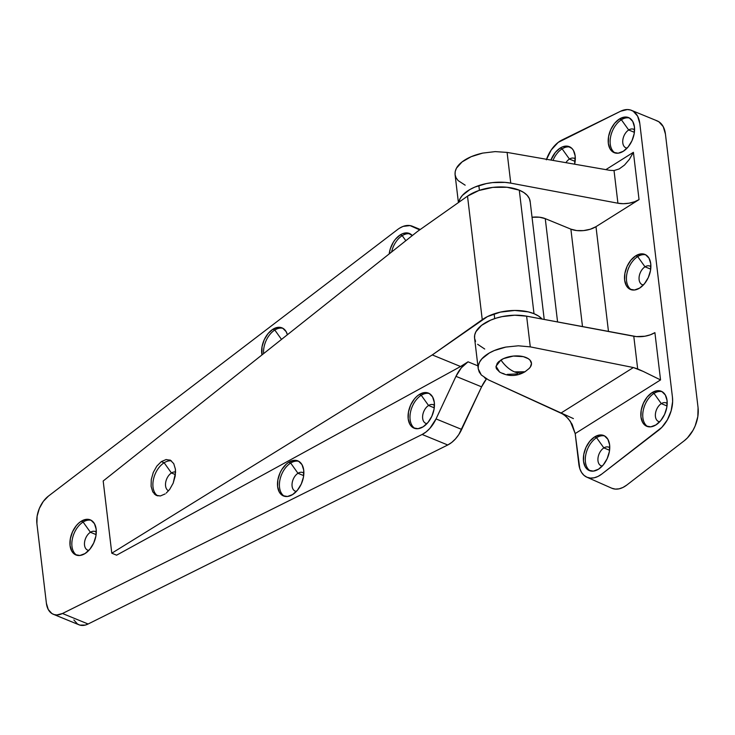 <?xml version="1.0" encoding="UTF-8"?>
<svg xmlns="http://www.w3.org/2000/svg" width="735" height="735" viewBox="0 0 735 735"><rect width="100%" height="100%" fill="white"/><g stroke="black" fill="none" stroke-linecap="round" stroke-linejoin="round"><path stroke-width="1.1" d="M645.008 266.814A10.033 6.33 -67.7 0 0 639.092 277.315A10.033 6.33 -67.7 0 0 643.41 284.941A10.033 6.33 112.3 0 1 642.215 284.647A10.033 6.33 112.3 0 1 639.202 276.406A10.033 6.33 112.3 0 1 645.008 266.814L650.705 269.148L645.008 266.814A10.033 6.33 112.3 0 1 649.832 266.079A10.033 6.33 112.3 0 1 650.879 266.713A10.033 6.33 -67.7 0 0 645.008 266.814L637.695 256.588L645.008 266.814M631.494 289.82A18.954 11.953 112.3 0 1 626.863 273.916A18.954 11.953 112.3 0 1 637.695 256.588A18.954 11.953 -67.7 0 0 626.863 273.916A18.954 11.953 -67.7 0 0 631.494 289.82M635.766 255.798L637.695 256.588L635.766 255.798L640.911 253.887L645.56 254.723L649.014 258.187L650.751 263.746L650.493 270.553L648.288 277.573L644.466 283.728L639.625 288.102A18.954 11.953 112.3 0 1 630.501 289.489A18.954 11.953 112.3 0 1 624.805 273.907A18.954 11.953 112.3 0 1 635.766 255.798A18.954 11.953 112.3 0 1 644.889 254.411A18.954 11.953 112.3 0 1 650.585 269.984A18.954 11.953 112.3 0 1 639.625 288.102L634.48 290.013L629.831 289.177L626.376 285.713L624.64 280.154L624.897 273.346L627.102 266.327L630.924 260.162L635.766 255.798M628.691 129.994A10.033 6.33 -67.7 0 0 622.775 140.495A10.033 6.33 -67.7 0 0 627.093 148.112A10.033 6.33 112.3 0 1 625.898 147.827A10.033 6.33 112.3 0 1 622.885 139.576A10.033 6.33 112.3 0 1 628.691 129.994L634.388 132.328L628.691 129.994A10.033 6.33 112.3 0 1 633.515 129.259A10.033 6.33 112.3 0 1 634.571 129.884A10.033 6.33 -67.7 0 0 628.691 129.994L621.378 119.759L628.691 129.994M615.177 152.999A18.954 11.953 112.3 0 1 610.546 137.096A18.954 11.953 112.3 0 1 621.378 119.759A18.954 11.953 -67.7 0 0 610.546 137.096A18.954 11.953 -67.7 0 0 615.177 152.99M619.458 118.978L621.378 119.759L619.458 118.978L624.594 117.067L629.252 117.903L632.706 121.367L634.434 126.925L634.176 133.724L631.971 140.743L628.159 146.908L623.308 151.281A18.954 11.953 112.3 0 1 614.184 152.669A18.954 11.953 112.3 0 1 608.488 137.087A18.954 11.953 112.3 0 1 619.458 118.978A18.954 11.953 112.3 0 1 628.572 117.582A18.954 11.953 112.3 0 1 634.268 133.164A18.954 11.953 112.3 0 1 623.308 151.281L618.163 153.192L613.514 152.347L610.059 148.893L608.332 143.334L608.58 136.526L610.785 129.507L614.607 123.342L619.458 118.978M661.316 403.634A10.033 6.33 -67.7 0 0 655.399 414.136A10.033 6.33 -67.7 0 0 659.727 421.761A10.033 6.33 112.3 0 1 658.532 421.477A10.033 6.33 112.3 0 1 655.519 413.226A10.033 6.33 112.3 0 1 661.316 403.634L667.022 405.977L661.316 403.634A10.033 6.33 112.3 0 1 666.149 402.899A10.033 6.33 112.3 0 1 667.196 403.533A10.033 6.33 -67.7 0 0 661.316 403.634L654.003 393.409L661.316 403.634M647.811 426.64A18.954 11.953 112.3 0 1 643.18 410.736A18.954 11.953 112.3 0 1 654.003 393.409A18.954 11.953 -67.7 0 0 643.18 410.736A18.954 11.953 -67.7 0 0 647.811 426.64M652.083 392.619L654.003 393.409L652.083 392.619L657.228 390.708L661.877 391.553L665.331 395.007L667.068 400.566L666.81 407.374L664.605 414.393L660.783 420.558L655.932 424.922A18.954 11.953 112.3 0 1 646.818 426.309A18.954 11.953 112.3 0 1 641.122 410.736A18.954 11.953 112.3 0 1 652.083 392.619A18.954 11.953 112.3 0 1 661.206 391.231A18.954 11.953 112.3 0 1 666.902 406.813A18.954 11.953 112.3 0 1 655.932 424.922L650.797 426.833L646.138 425.997L642.693 422.533L640.957 416.975L641.214 410.176L643.419 403.157L647.232 396.992L652.083 392.619M569.432 159.072A10.033 6.33 -67.7 0 0 565.922 162.674A10.033 6.33 112.3 0 1 569.432 159.072L575.128 161.406L569.432 159.072A10.033 6.33 112.3 0 1 574.255 158.337A10.033 6.33 112.3 0 1 575.312 158.971A10.033 6.33 -67.7 0 0 569.432 159.072L562.119 148.847L569.432 159.072M552.996 160.414A18.954 11.953 112.3 0 1 562.119 148.847A18.954 11.953 -67.7 0 0 552.996 160.414M560.199 148.057L562.119 148.847L560.199 148.057L562.78 146.77L567.769 146.219L571.904 148.415L573.447 150.445L575.174 156.004L574.632 164.19A18.954 11.953 112.3 0 0 569.313 146.669A18.954 11.953 112.3 0 0 560.199 148.057A18.954 11.953 112.3 0 0 550.91 160.055L555.348 152.43L560.199 148.057M603.876 447.918A10.033 6.33 -67.7 0 0 597.959 458.429A10.033 6.33 -67.7 0 0 602.277 466.045A10.033 6.33 112.3 0 1 601.083 465.76A10.033 6.33 112.3 0 1 598.069 457.51A10.033 6.33 112.3 0 1 603.876 447.918L609.572 450.261L603.876 447.918A10.033 6.33 112.3 0 1 608.699 447.183A10.033 6.33 112.3 0 1 609.756 447.817A10.033 6.33 -67.7 0 0 603.876 447.918L596.563 437.692L603.876 447.918M590.361 470.924A18.954 11.953 112.3 0 1 585.731 455.02A18.954 11.953 112.3 0 1 596.563 437.692A18.954 11.953 -67.7 0 0 585.731 455.02A18.954 11.953 -67.7 0 0 590.361 470.924M594.633 436.902L596.563 437.692L594.633 436.902L599.778 434.991L604.427 435.837L607.882 439.291L609.618 444.85L609.361 451.658L607.156 458.677L603.334 464.842L598.492 469.206A18.954 11.953 112.3 0 1 589.369 470.602A18.954 11.953 112.3 0 1 583.673 455.02A18.954 11.953 112.3 0 1 594.633 436.902A18.954 11.953 112.3 0 1 603.757 435.515A18.954 11.953 112.3 0 1 609.453 451.097A18.954 11.953 112.3 0 1 598.492 469.206L593.347 471.117L588.698 470.281L585.244 466.817L583.507 461.258L583.765 454.46L585.97 447.44L589.792 441.276L594.633 436.902M475.573 341.389L474.589 338.256L474.709 334.985L475.94 331.678L481.526 325.375L490.658 320.138L496.208 318.117L502.189 316.601L514.702 315.214L526.618 316.16L636.418 336.602L644.917 336.226L650.337 334.811L654.903 332.624L660.544 379.921L575.183 433.577L572.124 424.306L568.247 418.638L563.543 414.375L488.389 379.857L481.296 374.969L488.389 379.857L561.09 412.987L633.377 367.537L530.284 346.874L526.618 316.16A35.684 18.329 173.2 0 0 490.778 320.083A35.684 18.329 173.2 0 0 474.571 338.109L478.228 368.805C477.86 363.981 480.166 359.635 485.155 355.786C490.245 351.789 497.136 348.886 505.827 347.076L518.35 345.799L530.284 346.874L526.618 316.16L633.781 336.244L637.677 368.915L633.377 367.537L530.284 346.874L518.35 345.799L505.827 347.076L494.287 350.549L489.335 352.984L481.866 358.864L479.569 362.135L478.347 365.479L478.228 368.805L479.22 372.002L481.296 374.969L478.228 368.805M462.039 161.948C457.051 165.779 454.735 170.024 455.084 174.682L455.213 171.466L456.444 168.205L462.039 161.948L471.172 156.693L482.693 153.1C474.02 155.03 467.138 157.979 462.039 161.948M458.41 202.575L455.066 174.544L456.058 177.76L458.116 180.589L465.172 185.183M495.188 151.612L482.693 153.1L495.188 151.612L507.095 152.411L495.188 151.612M510.761 183.134L507.095 152.411L609.866 170.336L614.028 170.548L617.924 203.218L510.761 183.134L507.095 152.411L609.866 170.336L614.028 170.548L619.192 168.94L624.502 165.072L629.408 159.33L633.405 152.31L639.046 199.608L595.984 226.674L608.479 331.494L595.984 226.674L590.306 229.228L583.544 230.597L576.718 230.57L570.884 229.145A17.842 9.16 173.2 0 0 595.984 226.674L639.046 199.608A17.842 9.16 -6.8 0 1 617.924 203.218L623.335 203.696L629.05 203.2L634.47 201.785L639.046 199.608L633.405 152.31L629.408 159.33L624.502 165.072L619.192 168.94L614.028 170.548L617.924 203.218L510.761 183.134A35.684 18.329 -6.8 0 0 458.778 202.309L460.073 198.661L462.37 195.418L469.849 189.556L474.792 187.113L486.331 183.575L492.56 182.602L504.973 182.372L510.761 183.134M546.518 159.284A26.763 16.877 112.3 0 1 562.054 139.972L620.606 111.233A26.763 16.877 112.3 0 1 631.558 110.369A26.763 16.877 112.3 0 1 639.808 123.544L672.442 397.185A26.763 16.877 112.3 0 1 658.643 430.241L601.882 473.992A26.763 16.877 112.3 0 1 586.815 477.171A26.763 16.877 112.3 0 1 578.822 464.107L575.183 433.577L570.323 421.339L565.959 416.286L561.09 412.987L573.401 418.592L561.09 412.987L633.377 367.537L643.336 371.469L660.544 379.921L575.183 433.577L579.796 468.599L581.523 472.384L583.948 475.306L586.943 477.226L590.398 478.072L594.146 477.796L598.033 476.418L601.882 473.992L661.858 427.347L667.389 419.814L671.147 410.81L672.626 401.54L672.442 397.185L639.808 123.544L637.612 116.139L633.258 111.261L630.446 109.984L627.322 109.552L620.606 111.233L558.205 142.388L551.268 149.903L546.325 159.826M611.878 488.261L615.333 489.106L619.081 488.83L622.968 487.452L626.826 485.026L684.267 440.743L687.482 437.849L693.013 430.315L695.154 425.933L697.818 416.635L698.066 407.695L665.432 134.046L663.236 126.65L658.882 121.771L656.07 120.494M605.851 169.638L633.405 152.31L605.851 169.638M611.777 488.215A26.763 16.877 -67.7 0 0 626.826 485.026L684.267 440.743A26.763 16.877 -67.7 0 0 698.066 407.695L665.432 134.046A26.763 16.877 -67.7 0 0 657.154 120.871M582.506 326.634L570.884 229.145L582.506 326.634M557.58 321.958L545.26 218.635L570.884 229.145L545.26 218.635A17.842 9.16 173.2 0 0 532.03 217.248L539.416 217.211L545.26 218.635L557.58 321.958M484.714 349.024L477.64 344.292M604.694 435.974A18.954 11.953 -67.7 0 0 596.563 437.692A18.954 11.953 112.3 0 1 604.694 435.974M570.25 147.129A18.954 11.953 -67.7 0 0 562.119 148.847A18.954 11.953 112.3 0 1 570.25 147.129M662.134 391.691A18.954 11.953 -67.7 0 0 654.003 393.409A18.954 11.953 112.3 0 1 662.134 391.691M629.509 118.05A18.954 11.953 -67.7 0 0 621.378 119.759A18.954 11.953 112.3 0 1 629.509 118.05M645.826 254.87A18.954 11.953 -67.7 0 0 637.695 256.588A18.954 11.953 112.3 0 1 645.826 254.87M643.336 371.469L637.677 368.915L633.781 336.244A17.842 9.16 173.2 0 0 654.903 332.624L660.544 379.921L643.336 371.469M171.457 472.991A10.033 6.33 -67.7 0 0 165.669 482.5A10.033 6.33 -67.7 0 0 168.572 490.787A10.033 6.33 112.3 0 1 165.669 482.5A10.033 6.33 112.3 0 1 171.457 472.991L175.408 474.608L171.457 472.991A10.033 6.33 112.3 0 1 175.555 472.035A10.033 6.33 -67.7 0 0 171.457 472.991L164.144 462.756L171.457 472.991M157.768 495.886A18.954 11.953 112.3 0 1 153.349 479.937A18.954 11.953 112.3 0 1 164.144 462.756A18.954 11.953 -67.7 0 0 153.349 479.937A18.954 11.953 -67.7 0 0 157.768 495.886M161.323 461.608L164.144 462.756L161.323 461.608L156.821 466.119L161.323 461.608L166.119 459.55L161.323 461.608M153.293 472.394L156.821 466.119L153.293 472.394L151.281 479.496L153.293 472.394M151.098 486.331L151.281 479.496L151.098 486.331L152.761 491.862L151.098 486.331M156.702 495.555L160.377 495.96L165.173 493.911L160.377 495.96L156.022 495.243L152.761 491.862M297.978 473.285L303.684 475.628L297.978 473.285A10.033 6.33 -67.7 0 0 292.071 483.786A10.033 6.33 -67.7 0 0 296.389 491.412A10.033 6.33 112.3 0 1 295.194 491.127A10.033 6.33 112.3 0 1 292.181 482.877A10.033 6.33 112.3 0 1 297.978 473.285L290.674 463.059L297.978 473.285A10.033 6.33 112.3 0 1 302.811 472.55A10.033 6.33 112.3 0 1 303.858 473.184A10.033 6.33 -67.7 0 0 297.978 473.285M284.473 496.29A18.954 11.953 112.3 0 1 279.842 480.387A18.954 11.953 112.3 0 1 290.674 463.059A18.954 11.953 -67.7 0 0 279.842 480.387A18.954 11.953 -67.7 0 0 284.473 496.29M288.745 462.269L290.674 463.059L288.745 462.269L286.237 464.18L281.817 469.555L280.081 472.807L277.876 479.826L277.619 486.625L279.355 492.184L282.81 495.647L287.458 496.483L292.603 494.572A18.954 11.953 112.3 0 1 283.48 495.96A18.954 11.953 112.3 0 1 277.784 480.387A18.954 11.953 112.3 0 1 288.745 462.269A18.954 11.953 112.3 0 1 297.868 460.882A18.954 11.953 112.3 0 1 303.564 476.464A18.954 11.953 112.3 0 1 292.603 494.572L297.445 490.208L301.267 484.043L303.472 477.024L303.73 470.216L301.993 464.658L298.539 461.203L293.89 460.358L288.745 462.269M274.807 330.033L281.505 339.405L274.807 330.033A18.954 11.953 -67.7 0 0 263.608 353.627A18.954 11.953 112.3 0 1 274.807 330.033L272.887 329.252L274.807 330.033A18.954 11.953 112.3 0 1 282.938 328.325A18.954 11.953 -67.7 0 0 274.807 330.033M261.963 354.922A18.954 11.953 112.3 0 1 272.887 329.252L268.036 333.616L264.223 339.781L262.018 346.801L261.963 354.922M402.21 235.641L405.83 240.703L402.21 235.641A18.954 11.953 -67.7 0 0 391.58 252.022A18.954 11.953 112.3 0 1 402.21 235.641L400.29 234.86L402.21 235.641A18.954 11.953 112.3 0 1 410.341 233.932A18.954 11.953 -67.7 0 0 402.21 235.641M389.201 253.915A18.954 11.953 112.3 0 1 400.29 234.86L395.439 239.224L393.363 242.137L390.294 248.853L389.201 253.915M428.56 405.5L434.256 407.833L428.56 405.5A10.033 6.33 -67.7 0 0 422.643 416.001A10.033 6.33 -67.7 0 0 426.962 423.626A10.033 6.33 112.3 0 1 425.776 423.332A10.033 6.33 112.3 0 1 422.754 415.091A10.033 6.33 112.3 0 1 428.56 405.5L421.247 395.274L428.56 405.5A10.033 6.33 112.3 0 1 433.384 404.764A10.033 6.33 112.3 0 1 434.44 405.398A10.033 6.33 -67.7 0 0 428.56 405.5M415.045 428.505A18.954 11.953 112.3 0 1 410.415 412.601A18.954 11.953 112.3 0 1 421.247 395.274A18.954 11.953 -67.7 0 0 410.415 412.601A18.954 11.953 -67.7 0 0 415.045 428.505M419.327 394.484L421.247 395.274L419.327 394.484L416.818 396.395L414.476 398.848L410.663 405.013L408.458 412.032L408.201 418.84L409.928 424.398L413.382 427.862L418.04 428.698L423.176 426.787A18.954 11.953 112.3 0 1 414.062 428.174A18.954 11.953 112.3 0 1 408.366 412.592A18.954 11.953 112.3 0 1 419.327 394.484A18.954 11.953 112.3 0 1 428.441 393.096A18.954 11.953 112.3 0 1 434.146 408.669A18.954 11.953 112.3 0 1 423.176 426.787L428.027 422.414L431.84 416.258L434.045 409.239L434.302 402.431L432.575 396.872L429.121 393.409L424.472 392.573L419.327 394.484M90.423 532.269L96.12 534.611L90.423 532.269A10.033 6.33 -67.7 0 0 84.507 542.779A10.033 6.33 -67.7 0 0 88.825 550.396A10.033 6.33 112.3 0 1 87.63 550.111A10.033 6.33 112.3 0 1 84.617 541.86A10.033 6.33 112.3 0 1 90.423 532.269L83.11 522.043L90.423 532.269A10.033 6.33 112.3 0 1 95.247 531.534A10.033 6.33 112.3 0 1 96.303 532.168A10.033 6.33 -67.7 0 0 90.423 532.269M76.909 555.274A18.954 11.953 112.3 0 1 72.278 539.371A18.954 11.953 112.3 0 1 83.11 522.043A18.954 11.953 -67.7 0 0 72.278 539.371A18.954 11.953 -67.7 0 0 76.909 555.274M81.19 521.253L83.11 522.043L81.19 521.253L78.682 523.164L76.339 525.626L72.526 531.791L70.321 538.81L70.064 545.618L71.791 551.167L75.246 554.631L79.894 555.476L85.04 553.565A18.954 11.953 112.3 0 1 75.925 554.953A18.954 11.953 112.3 0 1 70.22 539.371A18.954 11.953 112.3 0 1 81.19 521.253A18.954 11.953 112.3 0 1 90.304 519.865A18.954 11.953 112.3 0 1 96 535.447A18.954 11.953 112.3 0 1 85.04 553.565L89.891 549.192L93.703 543.027L95.908 536.008L96.166 529.2L94.438 523.642L90.984 520.187L86.326 519.342L81.19 521.253M397.681 229.467A26.763 16.877 112.3 0 1 399.5 228.208L403.074 226.408L410.011 225.581L419.694 229.89L413.107 226.582L420.236 229.504L413.107 226.582A26.763 16.877 112.3 0 0 412.372 226.242A26.763 16.877 112.3 0 0 399.5 228.208A26.763 16.877 112.3 0 0 397.681 229.467L48.482 496.061L397.681 229.467M534.005 313.689A35.684 18.329 -6.8 0 1 542.09 319.054L538.534 316.041L534.005 313.689L519.278 190.172L534.005 313.689L528.29 311.879L514.766 310.455L500.36 312.118L487.452 316.592L432.281 354.922L111.793 553.207L103.185 480.993L417.553 231.396L467.515 196.153L482.252 319.67A35.684 18.329 -6.8 0 1 534.005 313.689M544.222 319.459L530.146 201.39A35.684 18.329 173.2 0 0 519.278 190.172L523.807 192.515L527.216 195.372L529.375 198.615L530.201 202.125M154.212 493.856L156.022 495.243M166.248 493.084L169.684 489.4L173.203 483.115L175.546 472.495L175.408 469.178L173.745 463.656L170.483 460.275L166.119 459.55L170.483 460.275L173.745 463.656L175.408 469.178L175.215 476.014L173.203 483.115L169.684 489.4M53.297 614.267A22.307 14.066 112.3 0 1 46.397 603.279L36.906 523.66L46.397 603.279L48.244 609.471L51.891 613.541L54.252 614.598L56.861 614.947L62.484 613.495L88.108 624.006L62.484 613.495A22.307 14.066 112.3 0 1 53.297 614.267L78.921 624.768A22.307 14.066 -67.7 0 0 88.108 624.006L447.753 444.987L422.129 434.477L62.484 613.495L422.129 434.477A26.763 16.877 112.3 0 0 436.039 418.922L461.672 429.424L436.039 418.922L429.892 428.349L426.125 431.914L422.129 434.477L447.753 444.987A26.763 16.877 -67.7 0 0 461.672 429.424L481.59 386.84L455.966 376.338L436.039 418.922L455.966 376.338A26.763 16.877 112.3 0 1 468.039 361.813L460.56 366.517L432.281 354.922L482.252 319.67L467.515 196.153L478.843 190.521L492.79 187.388L507.058 187.269L519.278 190.172A35.684 18.329 173.2 0 0 467.515 196.153L417.553 231.396L103.185 480.993L111.793 553.207L432.281 354.922L460.56 366.517L468.039 361.813L477.879 365.846L468.039 361.813L461.304 367.849L455.966 376.338L481.59 386.84A26.763 16.877 -67.7 0 1 486.423 378.984L485.265 378.323L486.423 378.984L481.59 386.84L458.87 434.458L455.516 438.859L451.749 442.424L447.753 444.987L88.108 624.006L85.26 625.081L79.876 625.099L77.515 624.043L73.868 619.982M111.793 553.207L116.599 555.173L111.793 553.207M460.56 366.517L116.599 555.173L460.56 366.517M36.906 523.66L37.117 516.181L39.359 508.418L43.319 501.389L48.482 496.061A22.307 14.066 112.3 0 0 36.906 523.66M287.394 334.737L286.135 331.641L282.681 328.177L278.032 327.341L272.887 329.252A18.954 11.953 112.3 0 1 282.001 327.856A18.954 11.953 112.3 0 1 287.394 334.737M412.326 235.549L407.87 233.023L402.872 233.565L400.29 234.86A18.954 11.953 112.3 0 1 409.413 233.464A18.954 11.953 112.3 0 1 412.326 235.549M485.265 378.323L484.393 377.413L485.265 378.323M91.241 520.325A18.954 11.953 -67.7 0 0 83.11 522.043A18.954 11.953 112.3 0 1 91.241 520.325M429.378 393.556A18.954 11.953 -67.7 0 0 421.247 395.274A18.954 11.953 112.3 0 1 429.378 393.556M298.805 461.341A18.954 11.953 -67.7 0 0 290.674 463.059A18.954 11.953 112.3 0 1 298.805 461.341M171.411 460.873A18.954 11.953 -67.7 0 0 164.144 462.756A18.954 11.953 112.3 0 1 171.411 460.873M169.886 459.991L170.483 460.275M525.001 371.763L529.099 368.511A17.842 9.16 173.2 0 0 524.404 356.944A17.842 9.16 173.2 0 0 500.93 359.994A24.292 14.14 57.8 0 0 514.537 371.892C509.474 369.723 504.936 365.754 500.93 359.994L496.024 366.25L499.579 372.039C508.197 376.724 516.668 376.632 525.001 371.763L514.537 371.892A24.292 14.14 57.8 0 0 525.001 371.763L526.554 370.495M528.704 368.887L530.284 367.142L531.488 363.494L529.999 360.122L528.29 358.689L523.292 356.64L513.37 356.071L503.576 358.588L498.78 361.592L497.2 363.347L495.996 366.986L496.41 368.75L499.625 372.066M501.454 372.967L504.192 373.839M507.297 374.391L517.569 373.904M611.768 488.215L586.833 477.18M657.163 120.871L631.54 110.369M420.273 229.485L412.427 226.27M494.701 318.604L494.141 313.854M479.404 190.328L478.843 185.578"/></g></svg>
